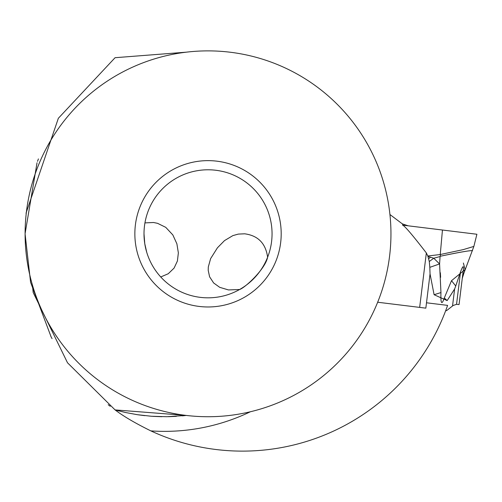 <?xml version="1.0" encoding="UTF-8"?>
<svg xmlns="http://www.w3.org/2000/svg" width="502" height="502" viewBox="0 0 502 502"><rect width="100%" height="100%" fill="white"/><g stroke="black" fill="none" stroke-linecap="round" stroke-linejoin="round"><path stroke-width="0.75" d="M445.713 310.594L446.516 310.688L453.187 305.48L456.544 304.319L459.048 304.582L463.315 269.85L459.048 304.582M377.667 302.235L425.84 308.153L430.045 273.923L434.104 294.718L447.163 300.598L454.624 288.964L455.747 285.996L451.505 280.7L444.301 297.981C441.691 305.53 440.574 303.723 440.951 292.559L439.583 263.933L440.091 256.528L433.741 258.229L439.583 263.933L429.812 267.346L430.045 273.923M419.659 307.393L426.342 252.952C412.493 234.974 404.562 225.693 402.535 225.122L408.164 225.812L402.679 223.986L408.164 225.812L442.45 230.023L440.248 254.533L427.829 255.982L429.285 261.517L429.812 267.346M401.142 222.976A14.633 14.633 0 0 0 402.679 223.986A14.633 14.633 0 0 1 401.142 222.976L389.935 214.523L401.142 222.976M473.869 246.413L476.9 234.252L408.17 225.812M473.875 246.413L463.177 249.638L440.248 254.533M426.342 252.952L427.823 255.989M427.968 256.378L433.741 258.229L429.285 261.517M440.091 256.528L440.31 256.24C459.481 252.236 470.217 250.372 472.526 250.642C469.27 250.511 458.533 252.374 440.31 256.24L440.386 254.74M462.279 278.277L465.072 269.568L451.505 280.7M462.242 278.604L462.449 276.878L465.072 269.568L463.384 263.029M440.618 277.324L440.342 272.737M434.104 294.718L440.951 292.559M428.702 258.737L430.465 257.156M447.163 300.598L444.301 297.981M463.315 269.85L463.315 269.85C463.766 265.069 462.838 265.734 460.535 271.846L455.747 285.996M462.449 276.884L462.336 277.807M186.324 415.436L115.077 409.908L67.513 362.783L33.188 292.54L32.373 284.866M426.499 302.788L447.608 305.379A217.316 217.316 0 0 1 150.845 430.885A197.562 197.562 0 0 0 250.385 411.759M186.305 415.436L166.852 416.716L151.309 416.246L137.36 414.696L125.356 412.475L115.077 409.908C104.874 402.234 104.874 402.234 115.077 409.908C123.423 416.258 135.345 423.249 150.845 430.885M108.168 404.7L110.22 406.287M25.1 234.076L30.591 282.344L51.154 336.98M52.057 338.63L50.859 336.434M37.041 162.761L25.1 233.581M37.537 161.343L38.416 158.908M26.173 214.021L26.098 212.973L58.345 118.29L115.077 57.705L186.324 52.17M119.2 411.012L115.077 409.908A182.929 182.929 0 0 0 115.422 410.002M183.293 415.769A182.929 182.929 0 0 0 184.893 415.6M138.232 414.821L144.771 415.656M152.796 416.353L161.901 416.71M168.302 416.691L176.34 416.353M182.358 415.863L185.414 415.543M144.005 233.806A64.024 64.024 0 0 0 208.029 297.83A64.024 64.024 0 0 0 272.053 233.806A64.024 64.024 0 0 0 208.029 169.783A64.024 64.024 0 0 0 144.005 233.806L144.764 243.671L146.76 252.387M160.991 277.248L160.74 276.966L168.245 273.747L174.087 268.093L177.407 261.009L178.361 252.882L176.88 243.777L172.839 234.93L165.735 227.331L157.559 223.321L153.568 222.511L144.94 222.888M244.643 233.806C258.028 235.563 265.683 243.363 267.616 257.212C265.181 269.361 244.763 288.01 239.586 289.51L228.466 289.936L219.707 287.326L213.639 282.965L209.591 276.79L208.204 270.333L208.311 266.957L210.614 258.63L217.422 247.819L224.519 240.596L232.878 235.607L238.306 234.095L244.643 233.806M281.195 233.806A73.173 73.173 0 0 0 208.029 160.634A73.173 73.173 0 0 0 134.856 233.806A73.173 73.173 0 0 0 208.029 306.973A73.173 73.173 0 0 0 281.195 233.806M25.1 233.806A182.929 182.929 0 0 1 208.029 50.878A182.929 182.929 0 0 1 390.951 233.806A182.929 182.929 0 0 1 208.029 416.729A182.929 182.929 0 0 1 25.1 233.806M456.876 231.792L442.45 230.023M402.535 225.122L402.679 223.986M454.624 288.964L452.528 305.994M460.535 271.846L456.544 304.319M464.45 271.701L473.875 246.382"/></g></svg>

